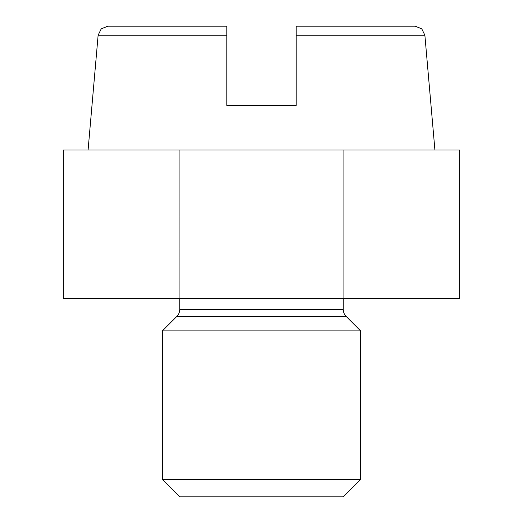 <?xml version="1.0" encoding="UTF-8"?>
<svg xmlns="http://www.w3.org/2000/svg" width="523" height="523" viewBox="0 0 523 523"><rect width="100%" height="100%" fill="white"/><g stroke="black" fill="none" stroke-linecap="round" stroke-linejoin="round"><path stroke-width="0.39" stroke-dasharray="2.62 1.96" d="M459.691 298.659L63.309 298.659L63.309 150.016L459.691 150.016L459.691 298.659M159.927 298.659L363.073 298.659L159.927 298.659L363.073 298.659L159.927 298.659L363.073 298.659L159.927 298.659L363.073 298.659L159.927 298.659L363.073 298.659L159.927 298.659L363.073 298.659L159.927 298.659L363.073 298.659L159.927 298.659L363.073 298.659L159.927 298.659L363.073 298.659L159.927 298.659L363.073 298.659L159.927 298.659L159.927 150.016L363.073 150.016L363.073 298.659L363.073 150.016L159.927 150.016L363.073 150.016L159.927 150.016L363.073 150.016L159.927 150.016L363.073 150.016L159.927 150.016L363.073 150.016L159.927 150.016L363.073 150.016L159.927 150.016L363.073 150.016L159.927 150.016L363.073 150.016L159.927 150.016L363.073 150.016L159.927 150.016L363.073 150.016L159.927 150.016L159.927 298.659M363.073 150.016L363.073 298.659L363.073 150.016M296.181 26.15L415 26.15L296.181 26.15L296.181 35.198L296.181 26.15L415 26.15L296.181 26.15L296.181 105.424L296.181 26.15L415 26.15L296.181 26.15L296.181 105.424L296.181 26.15L415 26.15L296.181 26.15L296.181 105.424L296.181 26.15L415 26.15L296.181 26.15L296.181 105.424L296.181 26.15L415 26.15L296.181 26.15L296.181 105.424L296.181 26.15L415 26.15L296.181 26.15L296.181 105.424L296.181 26.15L415 26.15L296.181 26.15L296.181 105.424L296.181 26.15L415 26.15L296.181 26.15L296.181 105.424L296.181 26.15L296.181 105.424L296.181 35.198L424.872 35.198L434.914 150.016L88.086 150.016L434.914 150.016L88.086 150.016L434.914 150.016L424.872 35.198L434.914 150.016L88.086 150.016L434.914 150.016L88.086 150.016L434.914 150.016L424.872 35.198L434.914 150.016L88.086 150.016L434.914 150.016L88.086 150.016L434.914 150.016L424.872 35.198L434.914 150.016L88.086 150.016L434.914 150.016L88.086 150.016L434.914 150.016L424.872 35.198L434.914 150.016L88.086 150.016L434.914 150.016L88.086 150.016L98.128 35.198L226.819 35.198L226.819 105.424L226.819 26.15L107.999 26.15L226.819 26.15L226.819 105.424L226.819 26.15L107.999 26.15L226.819 26.15L226.819 105.424L226.819 26.15L107.999 26.15L226.819 26.15L226.819 105.424L226.819 26.15L107.999 26.15L226.819 26.15L226.819 105.424L226.819 26.15L107.999 26.15L226.819 26.15L226.819 105.424L226.819 26.15L107.999 26.15L226.819 26.15L226.819 105.424L226.819 26.15L107.999 26.15L226.819 26.15L226.819 105.424L226.819 26.15L107.999 26.15L226.819 26.15L226.819 105.424L226.819 26.15L107.999 26.15L226.819 26.15L226.819 35.198L226.819 26.15L107.999 26.15M343.251 298.659L343.251 150.016L343.251 309.42L343.251 150.016L343.251 309.42L343.251 150.016L343.251 309.42L343.251 150.016L343.251 309.42L343.251 150.016L179.749 150.016L343.251 150.016L179.749 150.016L343.251 150.016L179.749 150.016L343.251 150.016L179.749 150.016L343.251 150.016L179.749 150.016L343.251 150.016L179.749 150.016L343.251 150.016L179.749 150.016L343.251 150.016L179.749 150.016L343.251 150.016L179.749 150.016L343.251 150.016L179.749 150.016L343.251 150.016L343.251 309.42A9.911 9.911 90 0 0 346.154 316.428L176.846 316.428L346.154 316.428L176.846 316.428L346.154 316.428L176.846 316.428L346.154 316.428L176.846 316.428L346.154 316.428L176.846 316.428L346.154 316.428L176.846 316.428L346.154 316.428L176.846 316.428L346.154 316.428L176.846 316.428L346.154 316.428L176.846 316.428L346.154 316.428L360.595 330.869L162.405 330.869L176.846 316.428L346.154 316.428A9.911 9.911 90 0 1 343.251 309.42A9.911 9.911 90 0 0 346.154 316.428L360.595 330.869L360.595 479.506L162.405 479.506L360.595 479.506L162.405 479.506L360.595 479.506L162.405 479.506L360.595 479.506L162.405 479.506L360.595 479.506L162.405 479.506L360.595 479.506L162.405 479.506L360.595 479.506L162.405 479.506L360.595 479.506L162.405 479.506L360.595 479.506L162.405 479.506L360.595 479.506L343.251 496.85L179.749 496.85L162.405 479.506L360.595 479.506L360.595 330.869L162.405 330.869L360.595 330.869L162.405 330.869L162.405 479.506L162.405 330.869L176.846 316.428A9.911 9.911 -90 0 0 179.749 309.42A9.911 9.911 -90 0 1 176.846 316.428A9.911 9.911 -90 0 0 179.749 309.42A9.911 9.911 -90 0 1 176.846 316.428L162.405 330.869L360.595 330.869L346.154 316.428A9.911 9.911 90 0 1 343.251 309.42A9.911 9.911 90 0 0 346.154 316.428L360.595 330.869L360.595 479.506L343.251 496.85L179.749 496.85L343.251 496.85L360.595 479.506L360.595 330.869L162.405 330.869L360.595 330.869L162.405 330.869L162.405 479.506L179.749 496.85L343.251 496.85L179.749 496.85L162.405 479.506L162.405 330.869L176.846 316.428A9.911 9.911 -90 0 0 179.749 309.42A9.911 9.911 -90 0 1 176.846 316.428L162.405 330.869L360.595 330.869L346.154 316.428A9.911 9.911 90 0 1 343.251 309.42L179.749 309.42A9.911 9.911 -90 0 1 176.846 316.428L162.405 330.869L360.595 330.869L360.595 479.506L343.251 496.85L179.749 496.85L343.251 496.85L360.595 479.506L360.595 330.869L162.405 330.869L162.405 479.506L179.749 496.85L343.251 496.85L179.749 496.85L162.405 479.506L162.405 330.869L360.595 330.869L346.154 316.428L360.595 330.869L162.405 330.869L176.846 316.428A9.911 9.911 -90 0 0 179.749 309.42A9.911 9.911 -90 0 1 176.846 316.428L162.405 330.869L360.595 330.869L360.595 479.506L343.251 496.85L179.749 496.85L343.251 496.85L360.595 479.506L360.595 330.869L162.405 330.869L162.405 479.506L179.749 496.85L343.251 496.85L179.749 496.85L162.405 479.506L162.405 330.869L360.595 330.869L346.154 316.428L360.595 330.869L162.405 330.869L176.846 316.428M179.749 298.659L179.749 150.016L179.749 309.42L343.251 309.42L179.749 309.42L343.251 309.42L179.749 309.42L343.251 309.42L179.749 309.42L343.251 309.42L179.749 309.42L343.251 309.42L179.749 309.42L343.251 309.42L179.749 309.42L343.251 309.42L179.749 309.42L343.251 309.42L179.749 309.42L343.251 309.42L179.749 309.42L179.749 150.016L179.749 309.42M296.181 35.198L424.872 35.198L296.181 35.198L424.872 35.198L296.181 35.198L424.872 35.198L296.181 35.198L424.872 35.198L296.181 35.198L424.872 35.198L296.181 35.198L424.872 35.198L296.181 35.198L424.872 35.198L296.181 35.198L424.872 35.198L296.181 35.198L424.872 35.198L296.181 35.198L296.181 105.424L226.819 105.424L226.819 35.198L98.128 35.198L226.819 35.198L98.128 35.198L226.819 35.198L98.128 35.198L226.819 35.198L98.128 35.198L226.819 35.198L98.128 35.198L226.819 35.198L98.128 35.198L226.819 35.198L98.128 35.198L226.819 35.198L98.128 35.198L226.819 35.198L98.128 35.198L88.086 150.016L98.128 35.198L88.086 150.016L98.128 35.198L88.086 150.016L98.128 35.198L88.086 150.016L98.128 35.198L226.819 35.198M296.181 105.424L226.819 105.424M360.595 479.506L343.251 496.85L179.749 496.85L343.251 496.85L179.749 496.85L343.251 496.85L360.595 479.506L360.595 330.869L162.405 330.869L162.405 479.506L179.749 496.85L343.251 496.85L179.749 496.85L162.405 479.506M434.914 150.016L88.086 150.016M162.405 330.869L360.595 330.869"/><path stroke-width="0.78" d="M459.691 298.659L63.309 298.659L63.309 150.016L459.691 150.016L459.691 298.659M88.086 150.016L98.128 35.198L101.253 28.804L107.999 26.15L226.819 26.15L226.819 105.424L296.181 105.424L296.181 26.15L415 26.15L296.181 26.15M226.819 105.424L296.181 105.424M343.251 298.659L343.251 309.42A9.911 9.911 90 0 0 346.154 316.428L176.846 316.428A9.911 9.911 -90 0 0 179.749 309.42L179.749 298.659M179.749 309.42L343.251 309.42A9.911 9.911 90 0 0 346.154 316.428A9.911 9.911 90 0 1 343.251 309.42A9.911 9.911 90 0 0 346.154 316.428L360.595 330.869L162.405 330.869L176.846 316.428M360.595 330.869L360.595 479.506L162.405 479.506L162.405 330.869M162.405 479.506L179.749 496.85L343.251 496.85L360.595 479.506M434.914 150.016L424.872 35.198L421.747 28.804L415 26.15L421.747 28.804L424.872 35.198L421.747 28.804L415 26.15L421.747 28.804L424.872 35.198L421.747 28.804L415 26.15L421.747 28.804L424.872 35.198L421.747 28.804L415 26.15L421.747 28.804L424.872 35.198L421.747 28.804L415 26.15L421.747 28.804L424.872 35.198L296.181 35.198M107.999 26.15L101.253 28.804L98.128 35.198L101.253 28.804L107.999 26.15L101.253 28.804L98.128 35.198L101.253 28.804L107.999 26.15L101.253 28.804L98.128 35.198L101.253 28.804L107.999 26.15L101.253 28.804L98.128 35.198L101.253 28.804L107.999 26.15L101.253 28.804L98.128 35.198L226.819 35.198"/></g></svg>
